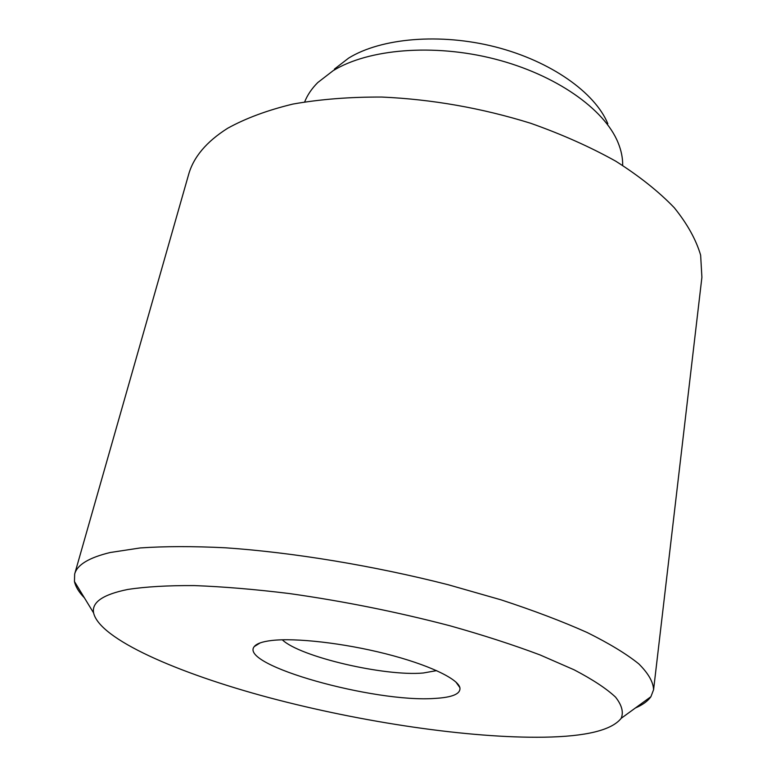 <?xml version="1.0" encoding="UTF-8"?>
<svg xmlns="http://www.w3.org/2000/svg" width="776" height="776" viewBox="0 0 776 776"><rect width="100%" height="100%" fill="white"/><g stroke="black" fill="none" stroke-linecap="round" stroke-linejoin="round"><path stroke-width="1.16" d="M434.832 698.419C452.505 697.43 460.857 693.851 459.896 687.662C457.753 678.554 427.828 664.431 385.614 653.761C343.458 643.071 295.617 637.668 271.61 640.501C262.298 641.616 256.526 643.643 254.276 646.573C238.407 665.1 374.721 702.959 434.832 698.419M282.299 639.793C299.779 656.777 384.518 676.536 423.24 673.005L436.636 670.629M127.759 589.459C102.966 594.484 91.578 602.292 93.595 612.904C99.503 639.026 177.277 673.132 269.359 697.721C362.082 722.349 469.189 738.345 544.102 737.2C586.074 736.502 611.769 730.206 621.178 718.324C623.739 712.203 621.857 705.142 615.543 697.12C606.502 688.632 592.699 679.533 574.124 669.814L540.028 654.925C513.237 644.856 483.157 635.117 449.779 625.728C396.982 611.924 343.506 601.196 289.341 593.543C254.819 589.314 223.178 586.666 194.398 585.589C167.839 585.434 145.626 586.714 127.759 589.459M84.429 597.879C78.909 592.195 75.582 586.734 74.447 581.515L74.671 574.046C77.096 564.831 88.93 557.653 110.173 552.512L140.223 547.943C164.59 546.246 192.933 546.188 225.244 547.778C292.542 552.366 373.809 565.743 448.159 584.726L500.976 599.819C533.665 610.537 562.377 621.43 587.112 632.488C609.17 643.44 626.397 653.887 638.774 663.858C648.348 673.384 653.285 682.007 653.586 689.718L650.909 696.702C647.863 701.087 642.693 704.851 635.408 707.974M334.407 69.093L348.647 58.093C381.103 38.014 440.293 32.796 495.563 46.967C550.863 61.139 595.085 92.654 607.841 123.733M622.682 165.414C622.798 158.003 621.256 150.389 618.026 142.551C604.407 109.076 555.8 74.612 494.69 58.995C433.6 43.359 368.328 48.975 333.147 70.674L317.762 82.557C311.777 88.551 307.422 94.992 304.687 101.869M653.586 689.718L701.902 277.304L700.641 255.197C696.091 239.697 687.293 223.857 674.247 207.696C658.737 191.575 639.23 176.074 615.727 161.175C590.158 146.906 561.785 134.277 530.638 123.258C481.624 108.048 432.057 99.318 381.938 97.058C349.84 96.903 320.149 99.241 292.853 104.081C267.419 110.231 245.672 118.301 227.601 128.302C206.435 141.707 193.418 157.179 188.558 174.726L74.671 574.046M455.851 681.978L459.896 687.662M93.595 612.904L74.447 581.515M621.178 718.324L650.909 696.702M260.193 642.887L254.276 646.573"/></g></svg>
